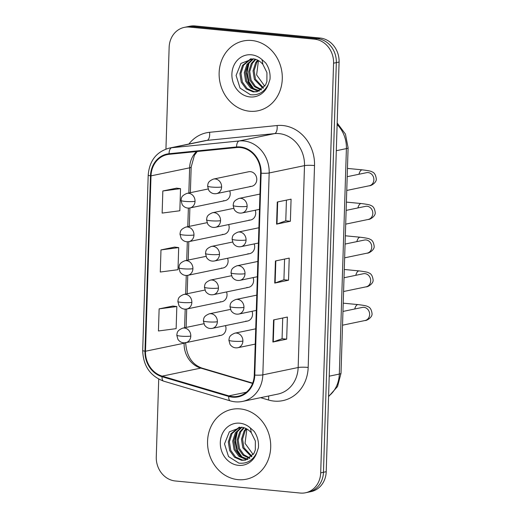 <?xml version="1.0" encoding="UTF-8"?>
<svg xmlns="http://www.w3.org/2000/svg" width="519" height="519" viewBox="0 0 519 519"><rect width="100%" height="100%" fill="white"/><g stroke="black" fill="none" stroke-linecap="round" stroke-linejoin="round"><path stroke-width="0.78" d="M249.976 186.392A7.428 6.539 -101.7 0 0 251.721 186.302A7.428 6.539 -101.7 0 0 256.756 178.672A7.428 6.539 -101.7 0 0 250.443 171.659A7.428 6.539 -101.7 0 0 248.698 171.75L213.517 179.061A7.428 6.539 -101.7 0 1 215.262 178.971A7.428 6.539 -101.7 0 1 221.607 186.97A7.428 0.928 -178.2 0 1 211.583 187.054A7.428 0.928 1.8 0 1 207.606 186.1C208.145 183.908 207.269 181.676 213.517 179.061M222.346 234.406A7.428 6.539 -101.7 0 0 224.085 234.316A7.428 6.539 -101.7 0 0 228.658 224.558M221.282 268.096A7.428 6.539 -101.7 0 0 223.027 267.999A7.428 6.539 -101.7 0 0 227.594 258.248M220.225 301.786A7.428 6.539 -101.7 0 0 221.97 301.688A7.428 6.539 -101.7 0 0 226.537 291.938M219.167 335.469A7.428 6.539 -101.7 0 0 220.912 335.378A7.428 6.539 -101.7 0 0 225.48 325.621M223.404 200.723A7.428 6.539 -101.7 0 0 225.149 200.626A7.428 6.539 -101.7 0 0 229.716 190.875M248.919 220.082A7.428 6.539 -101.7 0 0 250.664 219.985A7.428 6.539 -101.7 0 0 255.231 210.234M247.861 253.765A7.428 6.539 -101.7 0 0 249.607 253.674A7.428 6.539 -101.7 0 0 254.174 243.924M246.804 287.455A7.428 6.539 -101.7 0 0 248.543 287.364A7.428 6.539 -101.7 0 0 253.116 277.607M245.74 321.144A7.428 6.539 -101.7 0 0 247.485 321.047A7.428 6.539 -101.7 0 0 252.052 311.296M251.819 40.501A35.668 31.399 -101.7 0 0 243.45 40.949A35.668 31.399 -101.7 0 0 219.271 77.552A35.668 31.399 -101.7 0 0 249.6 111.235A35.668 31.399 -101.7 0 0 257.969 110.787A35.668 31.399 -101.7 0 0 282.148 74.185A35.668 31.399 -101.7 0 0 251.819 40.501A35.668 31.399 -101.7 0 0 243.45 40.949A35.668 31.399 -101.7 0 0 219.271 77.552A35.668 31.399 -101.7 0 0 249.6 111.235A35.668 31.399 -101.7 0 0 257.969 110.787A35.668 31.399 -101.7 0 0 282.148 74.185A35.668 31.399 -101.7 0 0 251.819 40.501M240.245 408.914A35.668 31.399 -101.7 0 0 231.876 409.361A35.668 31.399 -101.7 0 0 207.691 445.964A35.668 31.399 -101.7 0 0 238.02 479.647A35.668 31.399 -101.7 0 0 246.389 479.199A35.668 31.399 -101.7 0 0 270.568 442.59A35.668 31.399 -101.7 0 0 240.245 408.914A35.668 31.399 -101.7 0 0 231.876 409.361A35.668 31.399 -101.7 0 0 207.691 445.964A35.668 31.399 -101.7 0 0 238.02 479.647A35.668 31.399 -101.7 0 0 246.389 479.199A35.668 31.399 -101.7 0 0 270.568 442.59A35.668 31.399 -101.7 0 0 240.245 408.914M240.303 147.539A23.777 20.935 78.3 0 1 260.609 173.151L254.265 375.036A23.777 20.935 78.3 0 1 238.052 396.282A23.777 20.935 78.3 0 1 228.834 395.874L162.162 376.139A23.777 20.935 78.3 0 1 145.495 351.24L151.01 175.857A23.777 20.935 78.3 0 1 167.215 154.61A23.777 20.935 78.3 0 1 169.129 154.312L236.638 147.545A23.777 20.935 78.3 0 1 240.303 147.539M240.323 146.948A24.374 21.461 -101.7 0 0 236.56 146.955L169.058 153.728A24.374 21.461 -101.7 0 0 150.484 175.805L144.97 351.188A24.374 21.461 -101.7 0 0 162.051 376.71L228.723 396.445A24.374 21.461 -101.7 0 0 254.79 375.088L261.135 173.197A24.374 21.461 -101.7 0 0 240.323 146.948M184.336 27.377L189.857 26.229A22.291 19.625 -101.7 0 1 195.086 25.95L320.054 38.023A22.291 19.625 -101.7 0 1 339.089 62.033L326.217 471.706A22.291 19.625 -101.7 0 1 311.024 491.623L308.26 492.194A22.291 19.625 -101.7 0 0 323.46 472.277L336.331 62.604A22.291 19.625 -101.7 0 0 317.297 38.594L192.328 26.521A22.291 19.625 -101.7 0 0 187.1 26.806A22.291 19.625 -101.7 0 1 192.328 26.521L317.297 38.594A22.291 19.625 -101.7 0 1 336.331 62.604L323.46 472.277A22.291 19.625 -101.7 0 1 308.26 492.194L305.503 492.771A22.291 19.625 -101.7 0 0 320.697 472.854L333.574 63.182A22.291 19.625 -101.7 0 0 314.533 39.172L189.571 27.098A22.291 19.625 -101.7 0 0 184.336 27.377A22.291 19.625 -101.7 0 0 169.142 47.294L165.944 149.057M282.719 318.017L282.07 338.732L273.279 341.917A5.943 0.746 -178.2 0 1 272.877 342.027L286.676 339.16L287.37 317.051L273.571 319.918L272.877 342.027M282.07 338.712L286.676 339.16M290.381 221.269L285.774 220.822L276.984 224.026A5.943 0.746 -178.2 0 1 276.582 224.137L290.381 221.269L291.075 199.16L277.276 202.027L276.582 224.137M288.525 280.215L283.925 279.767L275.128 282.972A5.943 0.746 -178.2 0 1 274.733 283.082L288.525 280.215L289.219 258.105L275.427 260.973L274.733 283.082M158.717 379.136L156.271 456.967A22.291 19.625 -101.7 0 0 175.305 480.977L300.274 493.05A22.291 19.625 -101.7 0 0 305.503 492.771M176.629 188.15L162.836 190.973L162.142 213.082L179.84 210.759L180.534 188.65L176.492 188.138M172.924 306.041L159.132 308.863L158.438 330.973L176.136 328.65L176.83 306.541L172.788 306.028M160.981 249.918L160.287 272.027L177.991 269.705L178.685 247.595L174.644 247.083L160.981 249.918L178.685 247.595M283.925 279.786L284.574 259.072M285.774 220.841L286.423 200.126M162.836 190.973L180.534 188.65M159.132 308.863L176.83 306.541M262.893 64.388C259.98 61.008 256.684 59.147 253.013 58.796L240.946 63.415L236.087 75.489L240.083 88.126L250.392 94.692C258.43 95.587 264.424 92.084 268.375 84.175L269.997 79.342C270.503 73.361 269.089 67.918 265.767 63L262.017 59.62L262.893 64.388L266.935 72.582L266.889 81.535L265.553 84.98L256.905 91.733L253.142 91.908L246.142 88.885L241.257 82.184L239.895 73.588L242.509 65.381L250.826 58.77M263.049 88.373L254.401 79.452L253.032 70.856L255.653 62.643L257.58 60.113M263.516 87.886L255.491 79.225L254.128 70.629L256.749 62.416L258.19 60.425M261.096 89.975L254.55 86.764L250.022 80.367L248.653 71.771L251.274 63.558L255.212 59.211M261.595 89.625L255.387 86.31L251.112 80.14L249.749 71.544L252.37 63.331L255.796 59.387M259.052 91.072L257.521 91L250.521 87.977L245.636 81.275L244.274 72.679L246.895 64.466L252.948 58.79M259.571 90.838L251.618 87.743L246.733 81.048L245.37 72.452L247.985 64.239L253.506 58.855M257.45 91.61L254.239 91.681L247.239 88.658L242.354 81.957L240.991 73.361L243.606 65.147L251.319 58.744M264.8 86.232L256.613 74.924L258.456 60.574M252.604 88.483L248.484 82.008L246.564 73.348L247.9 64.388M254.174 89.424L249.036 81.892L247.089 72.349L249.062 62.702M251.319 432.794C248.4 429.414 245.104 427.552 241.432 427.208L229.366 431.821L224.513 443.901L228.503 456.538L238.811 463.104C246.849 463.999 252.844 460.496 256.801 452.587L258.417 447.748C258.923 441.773 257.515 436.323 254.193 431.412L250.437 428.032L251.313 432.794L255.354 440.994L255.309 449.947L253.973 453.385L245.325 460.145L241.569 460.321L234.569 457.297L229.683 450.596L228.315 442L230.936 433.787L239.246 427.176M251.468 456.785L242.821 447.865L241.458 439.269L244.073 431.055L246.006 428.519M251.936 456.292L243.917 447.638L242.548 439.042L245.169 430.828L246.616 428.837M249.522 458.387L242.97 455.176L238.442 448.773L237.073 440.177L239.694 431.97L243.638 427.617M250.015 458.037L243.813 454.722L239.538 448.546L238.169 439.95L240.79 431.737L244.215 427.792M247.472 459.484L245.948 459.412L238.948 456.383L234.063 449.688L232.694 441.092L235.315 432.878L241.367 427.202M247.991 459.25L240.044 456.156L235.159 449.46L233.79 440.865L236.411 432.651L241.925 427.267M245.87 460.022L242.658 460.094L235.658 457.07L230.773 450.369L229.411 441.773L232.032 433.56L239.739 427.156M253.227 454.644L245.039 443.33L246.882 428.986M241.024 456.895L236.911 450.421L234.984 441.76L236.32 432.794M242.594 457.836L237.455 450.304L235.516 440.761L237.481 431.107M188.871 144.035A37.154 32.71 78.3 0 1 209.559 132.306L277.068 125.533A37.154 32.71 78.3 0 1 314.52 165.548L308.176 367.433A7.428 0.928 1.8 0 0 298.153 367.517L304.497 165.626A29.719 26.171 -101.7 0 0 279.112 133.617A29.719 26.171 -101.7 0 0 274.532 133.617L207.029 140.39A29.719 26.171 -101.7 0 0 204.635 140.759L169.317 148.103A29.719 26.171 78.3 0 1 171.711 147.733A7.428 3.51 84.3 0 0 169.058 153.728M308.176 367.433A37.154 32.71 78.3 0 1 274.136 401.096A37.154 32.71 78.3 0 1 268.44 399.987L260.603 397.671M277.892 394.077A29.719 26.171 -101.7 0 0 298.153 367.517L262.835 374.861A29.719 26.171 78.3 0 1 242.574 401.414L277.892 394.077M209.559 132.306A7.428 3.51 -95.7 0 1 207.029 140.39L171.711 147.733L239.214 140.96A29.719 26.171 78.3 0 1 243.8 140.954A29.719 26.171 78.3 0 1 269.179 172.97A7.428 0.928 -178.2 0 1 261.135 173.197M236.56 146.955A7.428 3.51 84.3 0 1 239.214 140.96L274.532 133.617A7.428 3.51 -95.7 0 0 277.068 125.533M169.317 148.103C156.478 151.704 149.44 160.689 148.207 175.059A7.428 0.928 1.8 0 0 150.484 175.805M144.97 351.188A7.428 0.928 -178.2 0 1 142.699 350.442C143.16 365.804 150.14 376.035 163.634 381.147L230.306 400.882C234.387 402.076 238.481 402.251 242.574 401.414M162.051 376.71A7.428 3.185 106.5 0 0 163.634 381.147M228.723 396.445A7.428 3.185 106.5 0 0 230.306 400.882M254.79 375.088A7.428 0.928 1.8 0 0 262.835 374.861L269.179 172.97L304.497 165.626A7.428 0.928 1.8 0 1 314.52 165.548M320.697 472.854L326.217 471.706M333.574 63.182L339.089 62.033M314.533 39.172L320.054 38.023M189.571 27.098L195.086 25.95M268.602 396.003A7.428 3.185 -73.5 0 1 268.44 399.987M145.495 351.24L184.122 343.208A23.777 20.935 -101.7 0 0 200.788 368.107L252.565 383.437M162.162 376.139L200.788 368.107A13.377 5.735 -73.5 0 1 202.118 368.146L252.688 383.113M228.834 395.874L246.35 392.228M196.506 151.567A23.777 20.935 -101.7 0 0 189.636 167.825L188.845 192.997M151.01 175.857L189.636 167.825A13.377 1.674 1.8 0 0 191.167 167.099L190.363 192.679M188.371 208.093L187.787 226.68M187.314 241.783L186.73 260.369M186.256 275.472L185.672 294.059M185.192 309.155L184.608 327.742M184.135 342.845L184.122 343.208A13.377 1.674 1.8 0 0 185.491 342.735M275.128 282.972L275.823 260.895M276.984 224.026L277.678 201.949M273.279 341.917L273.974 319.84M328.585 396.237A29.719 26.171 -101.7 0 0 339.316 374.076L346.4 148.609A29.719 26.171 -101.7 0 0 337.129 124.521M336.306 150.705L346.4 148.609A14.863 1.862 1.8 0 0 348.1 147.805L341.009 373.271L337.538 386.525L328.579 396.587M341.009 373.271A14.863 1.862 1.8 0 1 339.316 374.076L329.221 376.178M247.122 206.335A7.428 6.539 -101.7 0 0 240.777 198.329A7.428 6.539 -101.7 0 0 239.032 198.42C232.784 201.035 233.66 203.266 233.122 205.466A7.428 0.928 1.8 0 0 237.099 206.413A7.428 0.928 -178.2 0 0 247.122 206.335A7.428 6.539 -101.7 0 1 242.062 212.972C238.87 213.517 236.268 212.42 234.277 209.676L233.122 205.466M346.757 190.447L369.307 185.763A6.689 5.891 -101.7 0 0 373.842 180.203A6.689 5.891 -101.7 0 0 368.159 172.58A6.689 5.891 -101.7 0 0 366.589 172.665L366.712 172.639M358.973 174.248A6.689 3.056 -84.5 0 1 362.333 169.856C368.179 170.569 371.37 171.225 371.915 171.821C374.342 172.496 375.801 174.909 376.301 179.055C376.612 182.604 370.838 186.133 369.307 185.763M251.721 186.302L216.54 193.613A7.428 6.539 -101.7 0 0 221.607 186.97M195.034 201.301A7.428 6.539 -101.7 0 0 188.689 193.295A7.428 6.539 -101.7 0 0 186.944 193.392C180.69 196.007 181.572 198.239 181.027 200.431A7.428 0.928 1.8 0 0 185.004 201.385A7.428 0.928 -178.2 0 0 195.034 201.301A7.428 6.539 -101.7 0 1 189.967 207.937C186.775 208.489 184.18 207.386 182.182 204.648L181.027 200.431M246.064 240.018A7.428 6.539 -101.7 0 0 239.72 232.019A7.428 6.539 -101.7 0 0 237.974 232.11C231.727 234.724 232.603 236.956 232.064 239.149A7.428 0.928 1.8 0 0 236.041 240.102A7.428 0.928 -178.2 0 0 246.064 240.018A7.428 6.539 -101.7 0 1 240.998 246.661C237.806 247.206 235.211 246.11 233.213 243.366L232.064 239.149M345.699 224.137L368.25 219.446A6.689 5.891 -101.7 0 0 372.785 213.886A6.689 5.891 -101.7 0 0 367.095 206.27A6.689 5.891 -101.7 0 0 365.525 206.354L365.655 206.328M357.915 207.937A6.689 3.056 -84.5 0 1 361.276 203.539C367.121 204.259 370.313 204.914 370.858 205.511C373.284 206.186 374.744 208.599 375.243 212.745C375.555 216.287 369.781 219.822 368.25 219.446M245.007 273.708A7.428 6.539 -101.7 0 0 238.662 265.702A7.428 6.539 -101.7 0 0 236.917 265.799C230.663 268.407 231.545 270.646 231 272.838A7.428 0.928 1.8 0 0 234.984 273.785A7.428 0.928 -178.2 0 0 245.007 273.708A7.428 6.539 -101.7 0 1 239.94 280.344C236.748 280.896 234.153 279.793 232.155 277.055L231 272.838M344.642 257.826L367.193 253.136A6.689 5.891 -101.7 0 0 371.727 247.576A6.689 5.891 -101.7 0 0 366.038 239.96A6.689 5.891 -101.7 0 0 364.468 240.044L364.598 240.018M356.858 241.62A6.689 3.056 -84.5 0 1 360.218 237.228C366.064 237.942 369.256 238.597 369.8 239.194C372.227 239.869 373.686 242.282 374.186 246.434C374.491 249.976 368.717 253.506 367.193 253.136M243.949 307.397A7.428 6.539 -101.7 0 0 237.605 299.392A7.428 6.539 -101.7 0 0 235.86 299.482C229.606 302.097 230.488 304.329 229.943 306.528A7.428 0.928 1.8 0 0 233.92 307.475A7.428 0.928 -178.2 0 0 243.949 307.397A7.428 6.539 -101.7 0 1 238.883 314.034C235.691 314.579 233.096 313.482 231.098 310.738L229.943 306.528M343.578 291.509L366.135 286.825A6.689 5.891 -101.7 0 0 370.663 281.266A6.689 5.891 -101.7 0 0 364.98 273.643A6.689 5.891 -101.7 0 0 363.41 273.727L363.54 273.701M355.8 275.31A6.689 3.056 -84.5 0 1 359.154 270.918C365 271.632 368.198 272.287 368.743 272.884C371.163 273.558 372.629 275.972 373.129 280.117C373.433 283.666 367.66 287.195 366.135 286.825M242.892 341.08A7.428 6.539 -101.7 0 0 236.541 333.081A7.428 6.539 -101.7 0 0 234.802 333.172C228.548 335.787 229.424 338.018 228.885 340.211A7.428 0.928 1.8 0 0 232.862 341.165A7.428 0.928 -178.2 0 0 242.892 341.08A7.428 6.539 -101.7 0 1 237.825 347.724C234.633 348.268 232.038 347.172 230.04 344.428L228.885 340.211M342.521 325.199L365.071 320.508A6.689 5.891 -101.7 0 0 369.606 314.949A6.689 5.891 -101.7 0 0 363.923 307.332A6.689 5.891 -101.7 0 0 362.353 307.417L362.483 307.391M354.743 309A6.689 3.056 -84.5 0 1 358.097 304.601C363.942 305.321 367.141 305.976 367.686 306.573C370.105 307.248 371.565 309.661 372.065 313.807C372.376 317.349 366.602 320.885 365.071 320.508M220.549 220.659A7.428 6.539 -101.7 0 0 214.204 212.654A7.428 6.539 -101.7 0 0 212.459 212.751C206.205 215.366 207.087 217.597 206.543 219.79A7.428 0.928 1.8 0 0 210.526 220.744A7.428 0.928 -178.2 0 0 220.549 220.659A7.428 6.539 -101.7 0 1 215.482 227.296C212.29 227.847 209.695 226.751 207.697 224.007L206.543 219.79M219.492 254.349A7.428 6.539 -101.7 0 0 213.147 246.343A7.428 6.539 -101.7 0 0 211.402 246.434C205.148 249.049 206.03 251.287 205.485 253.48A7.428 0.928 1.8 0 0 209.462 254.427A7.428 0.928 -178.2 0 0 219.492 254.349A7.428 6.539 -101.7 0 1 214.425 260.986C211.233 261.531 208.638 260.434 206.64 257.696L205.485 253.48M218.434 288.032A7.428 6.539 -101.7 0 0 212.083 280.033A7.428 6.539 -101.7 0 0 210.344 280.124C204.09 282.738 204.966 284.97 204.428 287.169A7.428 0.928 1.8 0 0 208.404 288.116A7.428 0.928 -178.2 0 0 218.434 288.032A7.428 6.539 -101.7 0 1 213.367 294.675C210.176 295.22 207.581 294.124 205.582 291.38L204.428 287.169M193.976 234.99A7.428 6.539 -101.7 0 0 187.625 226.985A7.428 6.539 -101.7 0 0 185.886 227.075C179.632 229.69 180.515 231.922 179.97 234.121A7.428 0.928 1.8 0 0 183.947 235.068A7.428 0.928 -178.2 0 0 193.976 234.99A7.428 6.539 -101.7 0 1 188.91 241.627C185.718 242.172 183.123 241.076 181.125 238.331L179.97 234.121M192.912 268.673A7.428 6.539 -101.7 0 0 186.568 260.674A7.428 6.539 -101.7 0 0 184.829 260.765C178.575 263.38 179.451 265.611 178.912 267.804A7.428 0.928 1.8 0 0 182.889 268.758A7.428 0.928 -178.2 0 0 192.912 268.673A7.428 6.539 -101.7 0 1 187.852 275.317C184.66 275.861 182.065 274.765 180.067 272.021L178.912 267.804M191.855 302.363A7.428 6.539 -101.7 0 0 185.51 294.357A7.428 6.539 -101.7 0 0 183.765 294.455C177.517 297.069 178.393 299.301 177.855 301.494A7.428 0.928 1.8 0 0 181.832 302.447A7.428 0.928 -178.2 0 0 191.855 302.363A7.428 6.539 -101.7 0 1 186.795 309C183.596 309.551 181.001 308.448 179.003 305.71L177.855 301.494M190.797 336.053A7.428 6.539 -101.7 0 0 184.453 328.047A7.428 6.539 -101.7 0 0 182.707 328.138C176.46 330.752 177.336 332.984 176.791 335.183A7.428 0.928 1.8 0 0 180.774 336.13A7.428 0.928 -178.2 0 0 190.797 336.053A7.428 6.539 -101.7 0 1 185.731 342.689C182.539 343.234 179.944 342.138 177.946 339.394L176.791 335.183M262.017 59.62A21.253 18.716 -101.7 0 0 251.371 54.793A21.253 18.716 -101.7 0 0 231.896 74.048A21.253 18.716 -101.7 0 0 250.048 96.943A21.253 18.716 -101.7 0 0 268.375 84.175M250.437 428.032A21.253 18.716 -101.7 0 0 239.791 423.199A21.253 18.716 -101.7 0 0 220.316 442.46A21.253 18.716 -101.7 0 0 238.468 465.355A21.253 18.716 -101.7 0 0 256.801 452.587M217.37 321.722A7.428 6.539 -101.7 0 0 211.025 313.716A7.428 6.539 -101.7 0 0 209.287 313.813C203.033 316.428 203.909 318.66 203.37 320.852A7.428 0.928 1.8 0 0 207.347 321.806A7.428 0.928 -178.2 0 0 217.37 321.722A7.428 6.539 -101.7 0 1 212.31 328.358C209.118 328.91 206.523 327.813 204.525 325.069L203.37 320.852M148.207 175.059L142.699 350.442M197.239 151.496L194.43 155.265L191.167 167.099M189.883 207.957L189.305 226.368M188.825 241.646L188.241 260.051M187.761 275.329L187.184 293.741M186.704 309.019L186.126 327.431M185.653 342.488C186.503 356.002 191.991 364.552 202.118 368.146M337.175 123.003L345.446 134.11L348.1 147.805M259.468 209.352L242.062 212.972M347.192 176.7L366.589 172.665M259.948 194.074L239.032 198.42M362.333 169.856L347.451 168.416M216.54 193.613C213.348 194.158 210.753 193.062 208.755 190.317L207.606 186.1M225.149 200.626L189.967 207.937M208.093 188.994L186.944 193.392M258.41 243.041L240.998 246.661M346.128 210.383L365.525 206.354M258.89 227.763L237.974 232.11M361.276 203.539L346.394 202.105M257.353 276.724L239.94 280.344M345.07 244.073L364.468 240.044M257.833 261.446L236.917 265.799M360.218 237.228L345.33 235.788M256.295 310.414L238.883 314.034M344.013 277.762L363.41 273.727M256.775 295.136L235.86 299.482M359.154 270.918L344.272 269.478M255.238 344.103L237.825 347.724M342.955 311.445L362.353 307.417M255.718 328.825L234.802 333.172M358.097 304.601L343.215 303.167M250.664 219.985L215.482 227.296M233.608 208.353L212.459 212.751M249.607 253.674L214.425 260.986M232.551 242.042L211.402 246.434M248.543 287.364L213.367 294.675M231.493 275.725L210.344 280.124M224.085 234.316L188.91 241.627M207.036 222.683L185.886 227.075M223.027 267.999L187.852 275.317M205.972 256.367L184.829 260.765M221.97 301.688L186.795 309M204.914 290.056L183.765 294.455M220.912 335.378L185.731 342.689M203.857 323.746L182.707 328.138M247.485 321.047L212.31 328.358M230.43 309.415L209.287 313.813"/></g></svg>
